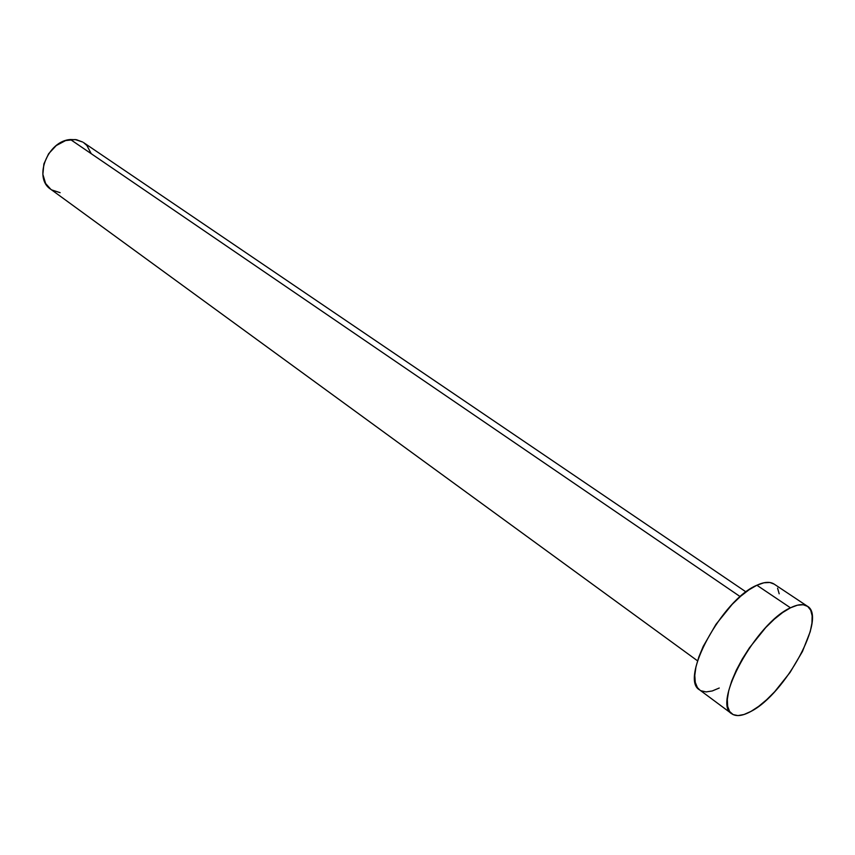 <?xml version="1.0" encoding="UTF-8"?>
<svg xmlns="http://www.w3.org/2000/svg" width="855" height="855" viewBox="0 0 855 855"><rect width="100%" height="100%" fill="white"/><g stroke="black" fill="none" stroke-linecap="round" stroke-linejoin="round"><path stroke-width="1.28" d="M50.787 189.297L45.614 183.494L42.857 174.356L43.894 163.904L48.607 153.772L56.248 145.553L65.621 140.562L75.229 139.547L82.753 142.069L76.512 139.728L70.495 139.536L740.216 596.64L70.495 139.536C47.677 140.722 33.014 178.118 50.723 189.244L697.552 660.84M790.48 607.809C797.843 604.229 803.476 603.694 807.387 606.227C827.266 616.957 785.403 693.95 751.021 711.381C742.589 716.009 736.155 716.8 731.752 713.754C711.82 703.729 756.151 622.793 790.48 607.809L756.878 585.237L790.48 607.809L797.416 605.19L803.23 604.742L807.708 606.452L810.7 610.203L812.132 615.824L811.961 623.071L810.23 631.653L802.471 651.467L790.063 672.436L774.748 691.642L766.657 699.721L758.652 706.38L751.021 711.381L744.042 714.491L737.993 715.592L733.109 714.588L729.604 711.488L727.648 706.358L727.327 699.39L728.695 690.808L731.73 680.954L736.315 670.213L742.279 659.034L749.375 647.887L765.738 627.538L774.309 619.191L782.678 612.522L790.48 607.809M699.732 689.974L697.402 687.58L695.275 682.386L694.784 675.386L695.959 666.825L698.813 657.025L703.216 646.391L715.966 624.353L732.137 604.389L740.676 596.245L749.033 589.779L756.878 585.237L763.889 582.789L769.81 582.479L774.117 584.093C770.034 581.443 764.295 581.838 756.878 585.237C722.24 599.398 679.084 679.319 699.647 689.91L731.752 713.754M719.247 688.029L712.204 690.979L706.059 691.919L701.057 690.776M777.58 588.144L779.183 593.808M60.139 192.685L51.706 189.917M83.587 142.603L86.9 145.521L91.154 153.537M746.02 591.927L83.555 142.571M807.387 606.227L774.096 584.072"/></g></svg>
